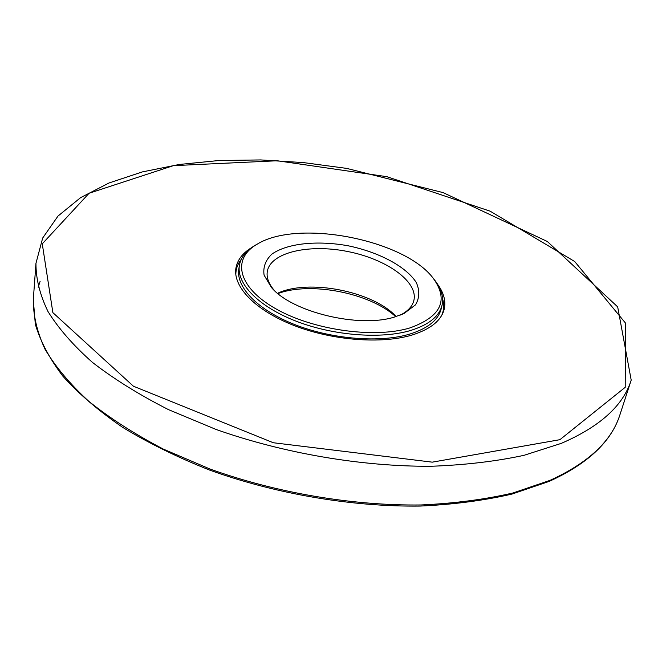 <?xml version="1.0" encoding="UTF-8"?>
<svg xmlns="http://www.w3.org/2000/svg" width="666" height="666" viewBox="0 0 666 666"><rect width="100%" height="100%" fill="white"/><g stroke="black" fill="none" stroke-linecap="round" stroke-linejoin="round"><path stroke-width="1" d="M395.721 316.683C370.288 293.023 310.423 281.277 277.947 293.573M394.505 317.041L404.137 313.428L415.509 304.853C419.597 297.918 419.846 290.459 416.258 282.476C406.102 266.533 379.154 252.264 348.46 245.846C317.624 240.193 287.279 243.223 271.853 254.146C265.518 260.181 262.928 267.183 264.086 275.141L271.378 287.387C291.6 312.013 359.016 328.405 394.505 317.041M409.931 327.913C440.942 316.741 448.842 300.383 433.641 278.863C405.544 239.793 297.902 218.681 257.118 244.231C231.935 258.466 237.238 286.613 274.8 308.216C312.038 329.936 374.2 338.852 409.931 327.913M257.65 243.923L255.419 245.155C246.129 250.583 240.784 257.376 239.36 265.534C236.38 283.633 258.516 306.618 296.004 321.137C333.425 335.672 381.218 339.344 410.822 330.419C428.846 324.75 439.252 316.375 442.033 305.294C443.806 297.202 441.416 288.894 434.873 280.361L433.266 278.38M400.474 315.026C408.067 311.064 412.554 306.135 413.919 300.241C418.173 281.377 385.997 258.866 347.361 251.448C308.791 243.723 270.488 252.406 267.299 271.478C266.342 277.447 268.631 283.708 274.159 290.243M396.137 316.55C373.226 291.342 308.341 278.613 277.605 293.29M437.562 284.232C443.789 292.74 446.004 301.024 444.222 309.091C441.358 320.479 430.694 329.112 412.229 334.981C381.826 344.255 332.65 340.534 294.156 325.557C255.586 310.597 232.85 286.896 235.906 268.215C237.296 260.081 242.482 253.246 251.457 247.719M239.36 265.534L238.811 269.081C235.822 287.254 257.917 310.281 295.338 324.817C332.692 339.369 380.419 343.007 409.998 334.024C428.013 328.321 438.411 319.905 441.2 308.791L442.033 305.294M441.783 315.259C443.964 310.048 444.239 304.587 442.607 298.884M241.259 259.374C237.587 264.044 235.781 269.206 235.839 274.85M561.272 443.373L523.959 455.336C495.671 461.421 464.577 465.068 430.686 466.283C361.222 466.566 283.932 453.371 216.167 429.503L168.506 409.64C139.394 394.871 114.053 379.129 92.474 362.412C73.318 345.438 58.475 328.455 47.944 311.447C39.877 294.688 35.881 278.646 35.956 263.328L42.666 238.053L58 216.059L80.553 197.677L109.041 182.967L142.308 171.92L179.304 164.469L219.072 160.506L260.739 159.932L303.521 162.604L346.686 168.39L443.123 192.624L547.327 241.492L617.682 306.876L631.202 380.111C623.284 405.552 599.974 426.64 561.272 443.373M559.915 439.685L432.267 462.154L273.301 442.74L133.425 386.213L52.872 312.637L42.266 243.823L89.069 193.265L173.393 165.651L277.339 160.764L386.879 176.69L490.134 211.18L574.675 261.497L625.499 323.085L625.216 387.312L559.915 439.685M631.202 380.111L619.954 414.693C611.754 440.95 588.444 462.845 550.024 480.353L513.061 492.957C485.098 499.433 454.403 503.438 420.987 504.97C352.547 505.835 276.581 492.957 210.031 469.039L163.237 449.05C134.665 434.124 109.79 418.165 88.62 401.165C69.822 383.874 55.27 366.525 44.955 349.101C37.055 331.901 33.175 315.401 33.3 299.592L35.956 263.328M38.178 287.287L40.11 281.343M257.118 244.231L255.419 245.155M433.641 278.863L434.873 280.361M401.398 314.652L404.137 313.428M273.443 289.552L271.378 287.387M619.954 414.693C611.446 441.591 587.837 463.827 549.134 481.41L512.104 494.039C484.149 500.524 453.504 504.537 420.188 506.068C351.939 506.934 276.282 494.089 209.981 470.221C177.789 457.467 148.66 443.165 122.602 427.322C98.676 410.889 78.796 393.872 62.954 376.29C49.542 358.649 40.326 341.275 35.306 324.175L33.3 299.592"/></g></svg>
